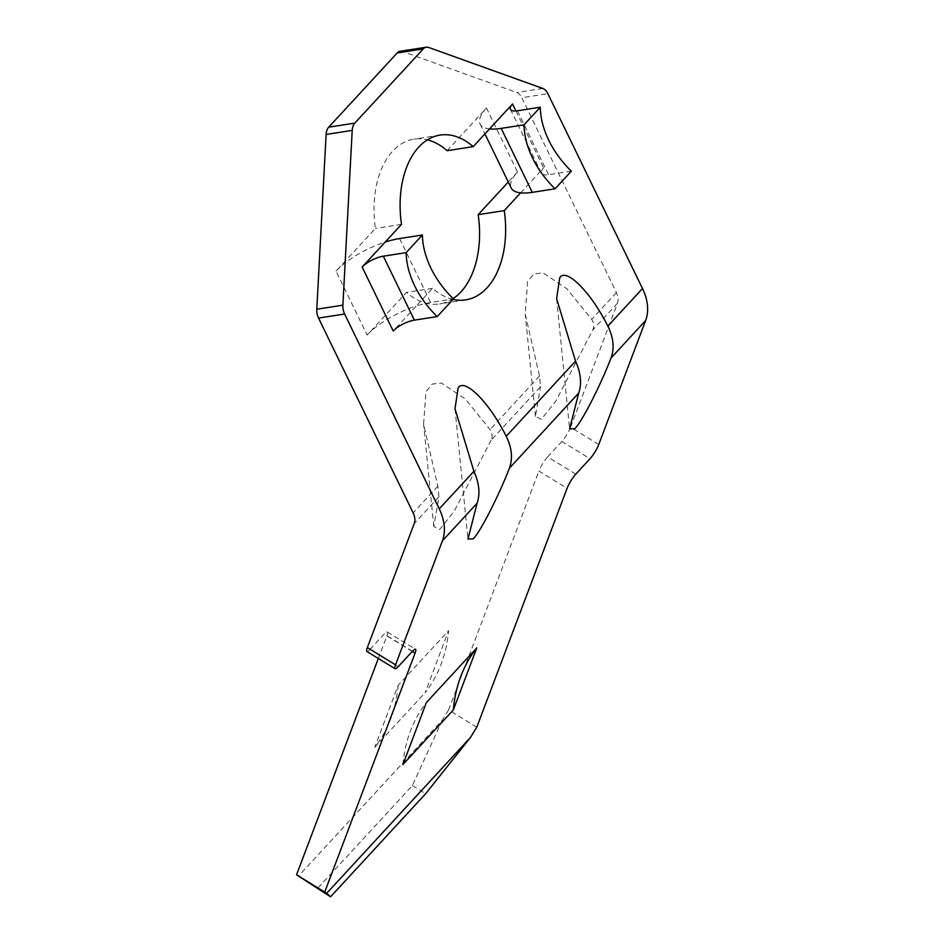 <?xml version="1.0" encoding="UTF-8"?>
<svg xmlns="http://www.w3.org/2000/svg" width="944" height="944" viewBox="0 0 944 944"><rect width="100%" height="100%" fill="white"/><g stroke="black" fill="none" stroke-linecap="round" stroke-linejoin="round"><path stroke-width="0.71" stroke-dasharray="4.72 3.54" d="M453.108 298.623A83.391 51.826 -98.8 0 1 439.609 303.933A83.391 51.826 -98.8 0 1 406.475 292.38L367.122 335.049L336.064 271.081L375.417 228.413A83.391 51.826 -98.8 0 1 392.633 151.182A83.391 51.826 -98.8 0 1 413.979 139.134A83.391 51.826 -98.8 0 1 427.443 139.83M398.191 666.7L369.989 649.472L384.22 634.049L412.422 651.277M369.989 649.472A11.788 2.289 -58.6 0 1 366.886 651.49M491.14 440.187L454.158 511.306L439.668 529.501L433.792 526.54L438.936 496.78L437.874 486.136L423.596 424.186L425.956 391.807L432.187 384.066L441.379 383.028L465.215 398.911L490.078 429.544C492.331 432.977 492.685 436.529 491.14 440.187L540.558 386.615L539.496 375.972L525.218 314.01L527.578 281.631L533.808 273.89L543.001 272.863L566.837 288.734L591.699 319.379C593.929 322.801 594.283 326.353 592.761 330.022L555.78 401.141L541.29 419.325L535.413 416.375L540.558 386.615M598.779 444.494L570.577 427.254L617.47 303.225A16.85 11.835 -137.3 0 0 616.408 292.581L521.784 97.716L547.874 93.668M570.577 427.254A11.788 2.289 -58.6 0 1 561.845 441.462L590.059 458.701M575.828 474.124L547.626 456.884L561.845 441.462M547.626 456.884A11.788 2.289 121.4 0 0 538.894 471.091L567.096 488.331M476.791 727.199L448.589 709.959L538.894 471.091M448.589 709.959L442.347 720.107L298.457 876.115M412.28 651.431L386.875 635.914L378.332 658.487M386.875 635.914A11.788 2.289 121.4 0 0 387.323 632.02A11.788 2.289 121.4 0 0 384.22 634.049M398.167 685.332A207.208 145.553 42.7 0 1 374.721 747.341L398.167 685.332L448.577 630.686A207.208 145.553 42.7 0 1 425.13 692.695L448.577 630.686M374.721 747.341L425.13 692.695M453.073 299.401A83.391 51.826 -98.8 0 1 432.564 288.321L416.198 306.057A50.539 17.535 154.1 0 1 430.641 302.517L453.462 298.977M447.114 150.698L486.467 108.029L517.524 171.985A50.539 17.535 -25.9 0 0 511.188 187.986M517.524 171.985L508.285 182.003M486.467 108.029A50.539 17.535 -25.9 0 0 480.13 124.03A50.539 17.535 -25.9 0 0 489.558 128.903M571.344 171.171L548.523 174.723A16.85 5.841 154.1 0 1 541.49 173.271A16.85 5.841 154.1 0 1 543.602 167.938L520.616 192.859M367.122 335.049A50.539 17.535 154.1 0 1 416.198 306.057L393.211 330.99M400.197 51.259A11.788 7.328 -98.8 0 1 402.616 51.507L516.71 92.488A11.788 7.328 -98.8 0 1 521.784 97.716M442.347 720.107L412.398 785.561L317.278 888.682M412.398 785.561L425.685 793.68M401.507 224.365L375.417 228.413M336.064 271.081A50.539 17.535 154.1 0 1 385.14 242.101M432.564 288.321L406.475 292.38M402.923 764.581A207.208 145.553 42.7 0 1 426.369 702.56M438.936 496.78L414.227 523.578M617.47 303.225L592.761 330.022M399.583 238.561L430.641 302.517M515.931 110.944L543.602 167.938M616.408 292.581L591.699 319.379M539.496 375.972L490.078 429.544M437.874 486.136L413.165 512.922M517.465 110.767L548.523 174.723M542.788 88.441L516.71 92.488M402.616 51.507L428.706 47.46M440.069 135.086L413.979 139.134M433.792 526.54L423.596 424.186M535.413 416.375L525.218 314.01M454.996 408.752L467.976 539.059M556.606 298.575L569.598 428.895M465.687 299.885L439.609 303.933M480.13 124.03L484.933 133.918M510.433 109.303L541.49 173.271M387.323 632.02L415.525 649.248"/><path stroke-width="1.42" d="M385.14 242.101A50.539 17.535 154.1 0 1 399.583 238.561L422.405 235.009A83.391 58.575 -137.3 0 0 453.462 298.977L437.202 316.606A83.391 58.575 42.7 0 1 406.144 252.638L383.323 256.19A16.85 5.841 -25.9 0 0 362.154 267.034L401.507 224.365A83.391 51.826 -98.8 0 1 418.711 147.122A83.391 51.826 -98.8 0 1 440.069 135.086A83.391 51.826 -98.8 0 1 473.192 146.639L447.114 150.698A83.391 51.826 -98.8 0 0 427.443 139.83M607.842 326.105C613.529 337.692 614.591 348.336 611.016 358.036C600.254 386.025 581.469 422.641 574.766 428.718L569.598 428.895L578.707 393.058C581.941 383.665 580.879 373.022 575.533 361.127L556.606 298.575L559.733 277.819C565.987 267.187 590.909 292.203 607.842 326.105L642.498 288.534A50.539 35.506 42.7 0 1 645.672 320.464L598.779 444.494A11.788 2.289 121.4 0 1 590.059 458.701L575.828 474.124A11.788 2.289 -58.6 0 0 567.096 488.331L476.791 727.199L470.549 737.347L326.659 893.343L330.565 896.8L296.558 874.781L326.659 893.343M506.22 436.27C511.908 447.81 512.97 458.454 509.394 468.212C498.633 496.19 479.847 532.817 473.145 538.882L467.976 539.059L477.086 503.235C480.331 493.865 479.269 483.222 473.912 471.304L454.996 408.752L458.111 387.984C464.365 377.352 489.287 402.38 506.22 436.27L575.533 361.127M395.088 668.73L366.886 651.49A11.788 2.289 -58.6 0 1 367.334 647.596L414.227 523.578A16.85 11.835 -137.3 0 0 413.165 512.922L318.553 318.069A11.788 7.328 -98.8 0 1 316.795 309.219L326.117 134.449A11.788 7.328 -98.8 0 1 328.724 127.169L354.814 123.121A11.788 7.328 81.2 0 0 352.206 130.39L342.884 305.172A11.788 7.328 81.2 0 0 344.631 314.01L439.255 508.875A50.539 35.506 42.7 0 1 442.429 540.806L395.548 664.836A11.788 2.289 121.4 0 0 395.088 668.73A11.788 2.289 121.4 0 0 398.191 666.7L412.422 651.277A11.788 2.289 -58.6 0 1 415.525 649.248A11.788 2.289 -58.6 0 1 415.077 653.142L324.76 892.009M378.332 658.487L296.558 874.781M437.202 316.606L414.381 320.146A16.85 5.841 -25.9 0 0 393.211 330.99L362.154 267.034M484.933 133.918L511.188 187.986A50.539 17.535 -25.9 0 0 520.616 192.859L504.249 210.606L478.171 214.654A83.391 51.826 -98.8 0 1 453.108 298.623M508.285 182.003L478.171 214.654M473.192 146.639L512.545 103.97L515.931 110.944M504.249 210.606A83.391 51.826 -98.8 0 1 465.687 299.885A83.391 51.826 -98.8 0 1 453.073 299.401M354.814 123.121L423.266 48.899A11.788 7.328 81.2 0 1 426.287 47.2A11.788 7.328 81.2 0 1 428.706 47.46L542.788 88.441A11.788 7.328 81.2 0 1 547.874 93.668L642.498 288.534M476.779 647.914L426.369 702.56L402.923 764.581L453.332 709.935A207.208 145.553 42.7 0 1 476.779 647.914L453.332 709.935M423.266 48.899L397.176 52.958L328.724 127.169M397.176 52.958A11.788 7.328 -98.8 0 1 400.197 51.259L426.287 47.2M470.549 737.347L425.685 793.68L330.565 896.8M489.558 128.903A50.539 17.535 -25.9 0 0 501.205 128.384L524.026 124.844L540.287 107.215L517.465 110.767A16.85 5.841 154.1 0 1 510.433 109.303A16.85 5.841 154.1 0 1 512.545 103.97M520.616 192.859A50.539 17.535 -25.9 0 0 532.263 192.352L555.084 188.8L571.344 171.171A83.391 58.575 42.7 0 1 540.287 107.215M524.026 124.844A83.391 58.575 -137.3 0 0 555.084 188.8M422.405 235.009L406.144 252.638M383.323 256.19L414.381 320.146M578.707 393.058L509.394 468.212M477.086 503.235L442.429 540.806M473.912 471.304L439.255 508.875M645.672 320.464L611.016 358.036M367.334 647.596L395.548 664.836M344.631 314.01L318.553 318.069M501.205 128.384L532.263 192.352M415.077 653.142L412.28 651.431M316.795 309.219L342.884 305.172M352.206 130.39L326.117 134.449"/></g></svg>

